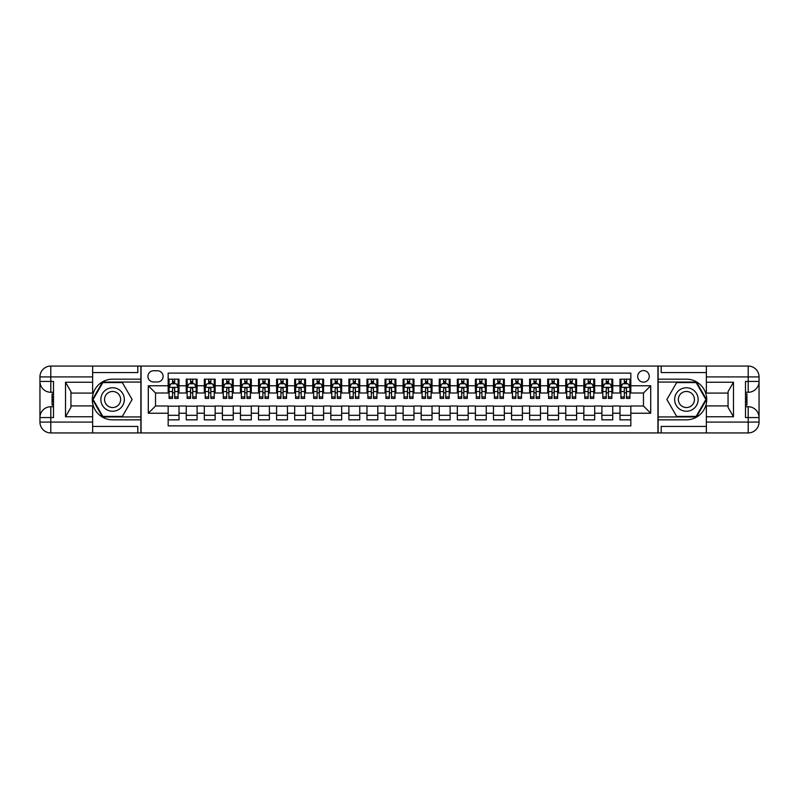 <?xml version="1.0" encoding="UTF-8"?>
<svg xmlns="http://www.w3.org/2000/svg" width="799" height="799" viewBox="0 0 799 799"><rect width="100%" height="100%" fill="white"/><g stroke="black" fill="none" stroke-linecap="round" stroke-linejoin="round"><path stroke-width="1.2" d="M643.475 370.586A5.783 5.783 0 0 0 637.692 376.369A5.783 5.783 0 0 0 643.475 382.152A5.783 5.783 0 0 0 649.257 376.369A5.783 5.783 0 0 0 643.475 370.586M92.634 426.426L137.808 426.426L137.808 432.938L706.366 432.938L706.366 422.092L748.204 422.092L748.204 417.567L745.497 417.567L745.497 381.433L748.204 381.433L748.204 376.908L706.366 376.908L706.366 382.242L733.482 382.242L733.482 416.758L728.059 407.37L728.059 391.63L733.482 382.242M630.83 379.165L619.984 379.165L619.984 385.767L612.753 385.767L612.753 392.998L619.984 392.998L619.984 385.767M612.753 385.767L612.753 379.165L601.907 379.165L601.907 385.767L594.686 385.767L594.686 392.998L601.907 392.998L601.907 385.767M594.686 385.767L594.686 379.165L583.839 379.165L583.839 385.767L576.608 385.767L576.608 392.998L583.839 392.998L583.839 385.767M576.608 385.767L576.608 379.165L565.762 379.165L565.762 385.767L558.541 385.767L558.541 392.998L565.762 392.998L565.762 385.767M558.541 385.767L558.541 379.165L547.695 379.165L547.695 385.767L540.464 385.767L540.464 392.998L547.695 392.998L547.695 385.767M540.464 385.767L540.464 379.165L529.617 379.165L529.617 385.767L522.396 385.767L522.396 392.998L529.617 392.998L529.617 385.767M522.396 385.767L522.396 379.165L511.55 379.165L511.55 385.767L504.319 385.767L504.319 392.998L511.55 392.998L511.55 385.767M504.319 385.767L504.319 379.165L493.472 379.165L493.472 385.767L486.251 385.767L486.251 392.998L493.472 392.998L493.472 385.767M486.251 385.767L486.251 379.165L475.405 379.165L475.405 385.767L468.174 385.767L468.174 392.998L475.405 392.998L475.405 385.767M468.174 385.767L468.174 379.165L457.328 379.165L457.328 385.767L450.107 385.767L450.107 392.998L457.328 392.998L457.328 385.767M450.107 385.767L450.107 379.165L439.26 379.165L439.26 385.767L432.029 385.767L432.029 392.998L439.26 392.998L439.26 385.767M432.029 385.767L432.029 379.165L421.183 379.165L421.183 385.767L413.962 385.767L413.962 392.998L421.183 392.998L421.183 385.767M413.962 385.767L413.962 379.165L403.115 379.165L403.115 385.767L395.885 385.767L395.885 392.998L403.115 392.998L403.115 385.767M395.885 385.767L395.885 379.165L385.038 379.165L385.038 385.767L377.817 385.767L377.817 392.998L385.038 392.998L385.038 385.767M377.817 385.767L377.817 379.165L366.971 379.165L366.971 385.767L359.74 385.767L359.74 392.998L366.971 392.998L366.971 385.767M359.74 385.767L359.74 379.165L348.893 379.165L348.893 385.767L341.672 385.767L341.672 392.998L348.893 392.998L348.893 385.767M341.672 385.767L341.672 379.165L330.826 379.165L330.826 385.767L323.595 385.767L323.595 392.998L330.826 392.998L330.826 385.767M323.595 385.767L323.595 379.165L312.749 379.165L312.749 385.767L305.528 385.767L305.528 392.998L312.749 392.998L312.749 385.767M305.528 385.767L305.528 379.165L294.681 379.165L294.681 385.767L287.45 385.767L287.45 392.998L294.681 392.998L294.681 385.767M287.45 385.767L287.45 379.165L276.604 379.165L276.604 385.767L269.383 385.767L269.383 392.998L276.604 392.998L276.604 385.767M269.383 385.767L269.383 379.165L258.536 379.165L258.536 385.767L251.305 385.767L251.305 392.998L258.536 392.998L258.536 385.767M251.305 385.767L251.305 379.165L240.459 379.165L240.459 385.767L233.238 385.767L233.238 392.998L240.459 392.998L240.459 385.767M233.238 385.767L233.238 379.165L222.392 379.165L222.392 385.767L215.161 385.767L215.161 392.998L222.392 392.998L222.392 385.767M215.161 385.767L215.161 379.165L204.314 379.165L204.314 385.767L197.093 385.767L197.093 392.998L204.314 392.998L204.314 385.767M197.093 385.767L197.093 379.165L186.247 379.165L186.247 392.998L179.016 392.998L179.016 379.165L168.17 379.165M168.17 419.835L179.016 419.835L179.016 406.002L186.247 406.002L186.247 419.835L197.093 419.835L197.093 406.002L204.314 406.002L204.314 413.233L197.093 413.233M204.314 413.233L204.314 419.835L215.161 419.835L215.161 406.002L222.392 406.002L222.392 413.233L215.161 413.233M222.392 413.233L222.392 419.835L233.238 419.835L233.238 406.002L240.459 406.002L240.459 413.233L233.238 413.233M240.459 413.233L240.459 419.835L251.305 419.835L251.305 406.002L258.536 406.002L258.536 413.233L251.305 413.233M258.536 413.233L258.536 419.835L269.383 419.835L269.383 406.002L276.604 406.002L276.604 413.233L269.383 413.233M276.604 413.233L276.604 419.835L287.45 419.835L287.45 406.002L294.681 406.002L294.681 413.233L287.45 413.233M294.681 413.233L294.681 419.835L305.528 419.835L305.528 406.002L312.749 406.002L312.749 413.233L305.528 413.233M312.749 413.233L312.749 419.835L323.595 419.835L323.595 406.002L330.826 406.002L330.826 413.233L323.595 413.233M330.826 413.233L330.826 419.835L341.672 419.835L341.672 406.002L348.893 406.002L348.893 413.233L341.672 413.233M348.893 413.233L348.893 419.835L359.74 419.835L359.74 406.002L366.971 406.002L366.971 413.233L359.74 413.233M366.971 413.233L366.971 419.835L377.817 419.835L377.817 406.002L385.038 406.002L385.038 413.233L377.817 413.233M385.038 413.233L385.038 419.835L395.885 419.835L395.885 406.002L403.115 406.002L403.115 413.233L395.885 413.233M403.115 413.233L403.115 419.835L413.962 419.835L413.962 406.002L421.183 406.002L421.183 413.233L413.962 413.233M421.183 413.233L421.183 419.835L432.029 419.835L432.029 406.002L439.26 406.002L439.26 413.233L432.029 413.233M439.26 413.233L439.26 419.835L450.107 419.835L450.107 406.002L457.328 406.002L457.328 413.233L450.107 413.233M457.328 413.233L457.328 419.835L468.174 419.835L468.174 406.002L475.405 406.002L475.405 413.233L468.174 413.233M475.405 413.233L475.405 419.835L486.251 419.835L486.251 406.002L493.472 406.002L493.472 413.233L486.251 413.233M493.472 413.233L493.472 419.835L504.319 419.835L504.319 406.002L511.55 406.002L511.55 413.233L504.319 413.233M511.55 413.233L511.55 419.835L522.396 419.835L522.396 406.002L529.617 406.002L529.617 413.233L522.396 413.233M529.617 413.233L529.617 419.835L540.464 419.835L540.464 406.002L547.695 406.002L547.695 413.233L540.464 413.233M547.695 413.233L547.695 419.835L558.541 419.835L558.541 406.002L565.762 406.002L565.762 413.233L558.541 413.233M565.762 413.233L565.762 419.835L576.608 419.835L576.608 406.002L583.839 406.002L583.839 413.233L576.608 413.233M583.839 413.233L583.839 419.835L594.686 419.835L594.686 406.002L601.907 406.002L601.907 413.233L594.686 413.233M601.907 413.233L601.907 419.835L612.753 419.835L612.753 406.002L619.984 406.002L619.984 413.233L612.753 413.233M153.538 381.972L157.513 381.972A5.603 5.603 0 0 0 163.116 376.369A5.603 5.603 0 0 0 157.513 370.766L153.538 370.766A5.603 5.603 0 0 0 147.935 376.369A5.603 5.603 0 0 0 153.538 381.972M706.366 372.574L661.192 372.574L661.192 366.062L657.937 366.062L657.937 432.938M657.937 366.062L92.634 366.062L92.634 376.908L50.796 376.908L50.796 381.433L53.503 381.433L53.503 417.567L50.796 417.567L50.796 422.092L92.634 422.092L92.634 416.758L65.518 416.758L65.518 382.242L70.941 391.63L70.941 407.37L65.518 416.758M141.063 432.938L141.063 366.062M630.83 385.767L630.83 373.113L168.17 373.113L168.17 392.998L155.525 392.998L155.525 406.002L168.17 406.002L168.17 425.887L630.83 425.887L630.83 406.002L643.475 406.002L643.475 392.998L630.83 392.998L630.83 385.767L650.706 385.767L650.706 413.233L630.83 413.233M168.17 413.233L148.294 413.233L148.294 385.767L168.17 385.767M619.984 413.233L619.984 419.835L630.83 419.835M168.17 383.69L169.078 383.69M172.514 383.69L174.681 383.69M178.117 383.69L179.016 383.69M168.17 392.808L169.078 392.808M172.514 392.808L174.681 392.808M178.117 392.808L179.016 392.808M168.17 406.192L179.016 406.192M168.17 415.31L179.016 415.31M186.247 392.808L187.146 392.808M190.581 392.808L192.749 392.808M196.184 392.808L197.093 392.808M186.247 383.69L187.146 383.69M190.581 383.69L192.749 383.69M196.184 383.69L197.093 383.69M186.247 406.192L197.093 406.192M186.247 415.31L197.093 415.31M204.314 406.192L215.161 406.192M204.314 415.31L215.161 415.31M204.314 383.69L205.223 383.69M208.659 383.69L210.826 383.69M214.262 383.69L215.161 383.69M204.314 392.808L205.223 392.808M208.659 392.808L210.826 392.808M214.262 392.808L215.161 392.808M222.392 406.192L233.238 406.192M222.392 415.31L233.238 415.31M222.392 383.69L223.291 383.69M226.726 383.69L228.894 383.69M232.329 383.69L233.238 383.69M222.392 392.808L223.291 392.808M226.726 392.808L228.894 392.808M232.329 392.808L233.238 392.808M240.459 406.192L251.305 406.192M240.459 415.31L251.305 415.31M240.459 383.69L241.368 383.69M244.804 383.69L246.971 383.69M250.407 383.69L251.305 383.69M240.459 392.808L241.368 392.808M244.804 392.808L246.971 392.808M250.407 392.808L251.305 392.808M258.536 406.192L269.383 406.192M258.536 415.31L269.383 415.31M258.536 383.69L259.435 383.69M262.871 383.69L265.038 383.69M268.474 383.69L269.383 383.69M258.536 392.808L259.435 392.808M262.871 392.808L265.038 392.808M268.474 392.808L269.383 392.808M276.604 406.192L287.45 406.192M276.604 415.31L287.45 415.31M276.604 383.69L277.513 383.69M280.948 383.69L283.116 383.69M286.551 383.69L287.45 383.69M276.604 392.808L277.513 392.808M280.948 392.808L283.116 392.808M286.551 392.808L287.45 392.808M294.681 406.192L305.528 406.192M294.681 415.31L305.528 415.31M294.681 383.69L295.58 383.69M299.016 383.69L301.183 383.69M304.619 383.69L305.528 383.69M294.681 392.808L295.58 392.808M299.016 392.808L301.183 392.808M304.619 392.808L305.528 392.808M312.749 406.192L323.595 406.192M312.749 415.31L323.595 415.31M312.749 383.69L313.657 383.69M317.093 383.69L319.26 383.69M322.696 383.69L323.595 383.69M312.749 392.808L313.657 392.808M317.093 392.808L319.26 392.808M322.696 392.808L323.595 392.808M330.826 406.192L341.672 406.192M330.826 415.31L341.672 415.31M330.826 383.69L331.725 383.69M335.161 383.69L337.328 383.69M340.764 383.69L341.672 383.69M330.826 392.808L331.725 392.808M335.161 392.808L337.328 392.808M340.764 392.808L341.672 392.808M348.893 406.192L359.74 406.192M348.893 415.31L359.74 415.31M348.893 383.69L349.802 383.69M353.238 383.69L355.405 383.69M358.841 383.69L359.74 383.69M348.893 392.808L349.802 392.808M353.238 392.808L355.405 392.808M358.841 392.808L359.74 392.808M366.971 406.192L377.817 406.192M366.971 415.31L377.817 415.31M366.971 383.69L367.87 383.69M371.305 383.69L373.473 383.69M376.908 383.69L377.817 383.69M366.971 392.808L367.87 392.808M371.305 392.808L373.473 392.808M376.908 392.808L377.817 392.808M385.038 406.192L395.885 406.192M385.038 415.31L395.885 415.31M385.038 383.69L385.947 383.69M389.383 383.69L391.55 383.69M394.986 383.69L395.885 383.69M385.038 392.808L385.947 392.808M389.383 392.808L391.55 392.808M394.986 392.808L395.885 392.808M403.115 406.192L413.962 406.192M403.115 415.31L413.962 415.31M403.115 383.69L404.014 383.69M407.45 383.69L409.617 383.69M413.053 383.69L413.962 383.69M403.115 392.808L404.014 392.808M407.45 392.808L409.617 392.808M413.053 392.808L413.962 392.808M421.183 406.192L432.029 406.192M421.183 415.31L432.029 415.31M421.183 383.69L422.092 383.69M425.527 383.69L427.695 383.69M431.13 383.69L432.029 383.69M421.183 392.808L422.092 392.808M425.527 392.808L427.695 392.808M431.13 392.808L432.029 392.808M439.26 406.192L450.107 406.192M439.26 415.31L450.107 415.31M439.26 383.69L440.159 383.69M443.595 383.69L445.762 383.69M449.198 383.69L450.107 383.69M439.26 392.808L440.159 392.808M443.595 392.808L445.762 392.808M449.198 392.808L450.107 392.808M457.328 406.192L468.174 406.192M457.328 415.31L468.174 415.31M457.328 383.69L458.236 383.69M461.672 383.69L463.839 383.69M467.275 383.69L468.174 383.69M457.328 392.808L458.236 392.808M461.672 392.808L463.839 392.808M467.275 392.808L468.174 392.808M475.405 406.192L486.251 406.192M475.405 415.31L486.251 415.31M475.405 383.69L476.304 383.69M479.74 383.69L481.907 383.69M485.343 383.69L486.251 383.69M475.405 392.808L476.304 392.808M479.74 392.808L481.907 392.808M485.343 392.808L486.251 392.808M493.472 406.192L504.319 406.192M493.472 415.31L504.319 415.31M493.472 383.69L494.381 383.69M497.817 383.69L499.984 383.69M503.42 383.69L504.319 383.69M493.472 392.808L494.381 392.808M497.817 392.808L499.984 392.808M503.42 392.808L504.319 392.808M511.55 406.192L522.396 406.192M511.55 415.31L522.396 415.31M511.55 383.69L512.449 383.69M515.884 383.69L518.052 383.69M521.487 383.69L522.396 383.69M511.55 392.808L512.449 392.808M515.884 392.808L518.052 392.808M521.487 392.808L522.396 392.808M529.617 406.192L540.464 406.192M529.617 415.31L540.464 415.31M529.617 383.69L530.526 383.69M533.962 383.69L536.129 383.69M539.565 383.69L540.464 383.69M529.617 392.808L530.526 392.808M533.962 392.808L536.129 392.808M539.565 392.808L540.464 392.808M547.695 406.192L558.541 406.192M547.695 415.31L558.541 415.31M547.695 383.69L548.593 383.69M552.029 383.69L554.196 383.69M557.632 383.69L558.541 383.69M547.695 392.808L548.593 392.808M552.029 392.808L554.196 392.808M557.632 392.808L558.541 392.808M565.762 406.192L576.608 406.192M565.762 415.31L576.608 415.31M565.762 383.69L566.671 383.69M570.106 383.69L572.274 383.69M575.709 383.69L576.608 383.69M565.762 392.808L566.671 392.808M570.106 392.808L572.274 392.808M575.709 392.808L576.608 392.808M583.839 406.192L594.686 406.192M583.839 415.31L594.686 415.31M583.839 383.69L584.738 383.69M588.174 383.69L590.341 383.69M593.777 383.69L594.686 383.69M583.839 392.808L584.738 392.808M588.174 392.808L590.341 392.808M593.777 392.808L594.686 392.808M601.907 406.192L612.753 406.192M601.907 415.31L612.753 415.31M601.907 383.69L602.816 383.69M606.251 383.69L608.419 383.69M611.854 383.69L612.753 383.69M601.907 392.808L602.816 392.808M606.251 392.808L608.419 392.808M611.854 392.808L612.753 392.808M619.984 406.192L630.83 406.192M619.984 415.31L630.83 415.31M619.984 383.69L620.883 383.69M624.319 383.69L626.486 383.69M629.922 383.69L630.83 383.69M619.984 392.808L620.883 392.808M624.319 392.808L626.486 392.808M629.922 392.808L630.83 392.808M155.525 392.998L148.294 385.767M155.525 406.002L148.294 413.233M650.706 385.767L643.475 392.998M650.706 413.233L643.475 406.002M174.681 379.165L174.681 383.78L174.681 381.523L172.514 381.523M178.117 396.943L174.681 396.943L174.681 398.411L178.117 398.411L178.117 387.395L176.309 383.78L170.886 383.78L169.078 387.395L169.078 391.58L169.078 379.165M169.078 394.846L169.078 396.064M169.078 384.808L169.078 381.523M169.078 396.943L169.078 398.411L172.514 398.411L172.514 396.943L169.078 396.943L169.078 391.58L172.514 391.58L172.514 394.846M178.117 384.808L178.117 381.523M174.681 396.943L174.681 391.58L178.117 391.58L178.117 379.165M172.514 383.78L172.514 379.165M174.681 394.846L174.681 396.064M172.514 396.943L172.524 388.594L173.483 387.665L174.442 388.074L174.681 391.58L174.681 387.305M118.472 389.323A11.745 11.745 0 0 0 102.432 393.627A11.745 11.745 0 0 0 106.726 409.677A11.745 11.745 0 0 0 122.776 405.373A11.745 11.745 0 0 0 118.472 389.323M116.624 392.539A8.04 8.04 0 0 0 105.638 395.475A8.04 8.04 0 0 0 108.584 406.461A8.04 8.04 0 0 0 119.57 403.525A8.04 8.04 0 0 0 116.624 392.539M122.357 416.399L102.841 416.399L93.093 399.5L102.841 382.601L122.357 382.601L132.115 399.5L122.357 416.399M692.274 389.323A11.745 11.745 0 0 0 676.224 393.627A11.745 11.745 0 0 0 680.528 409.677A11.745 11.745 0 0 0 696.568 405.373A11.745 11.745 0 0 0 692.274 389.323M690.416 392.539A8.04 8.04 0 0 0 679.43 395.475A8.04 8.04 0 0 0 682.376 406.461A8.04 8.04 0 0 0 693.362 403.525A8.04 8.04 0 0 0 690.416 392.539M696.159 416.399L676.643 416.399L666.885 399.5L676.643 382.601L696.159 382.601L705.907 399.5L696.159 416.399M140.884 366.062L140.884 379.165L112.599 379.165A20.335 20.335 0 0 0 92.275 399.5A20.335 20.335 0 0 0 112.599 419.835L140.884 419.835L140.884 432.938M65.518 382.242L92.634 382.242L92.634 376.908M92.634 382.242L92.634 393.088L70.941 393.088M92.634 422.092L92.634 432.938L50.796 432.938A10.846 10.846 0 0 1 39.95 422.092L39.95 376.908A10.846 10.846 0 0 1 50.796 366.062L92.634 366.062M140.884 379.165L140.884 382.062L102.532 382.062L92.464 399.5L102.532 416.938L140.884 416.938L140.884 382.062M140.884 416.938L140.884 419.835M70.941 405.912L92.634 405.912L92.634 416.758M137.808 432.938L92.634 432.938M39.95 417.567A10.846 10.846 0 0 1 50.796 406.731A10.846 10.846 0 0 0 39.95 417.567L50.796 417.567L50.796 406.731L53.503 406.731M53.503 392.269L50.796 392.269L50.796 381.433L39.95 381.433A10.846 10.846 0 0 0 50.796 392.269A10.846 10.846 0 0 1 39.95 381.433M137.808 366.062L137.808 372.574L92.634 372.574M53.503 393.937L52.055 393.937L52.055 401.098L53.503 401.098M52.055 399.41L53.503 399.41M52.055 397.423L53.503 397.423M52.055 397.093L53.503 397.093M52.055 401.098L52.055 405.063L53.503 405.063M52.055 401.448L53.503 401.448M658.116 432.938L658.116 419.835L686.401 419.835A20.335 20.335 0 0 0 706.725 399.5A20.335 20.335 0 0 0 686.401 379.165L658.116 379.165L658.116 366.062M733.482 416.758L706.366 416.758L706.366 422.092M706.366 416.758L706.366 405.912L728.059 405.912M706.366 376.908L706.366 366.062L748.204 366.062A10.846 10.846 0 0 1 759.05 376.908L759.05 422.092A10.846 10.846 0 0 1 748.204 432.938L706.366 432.938M658.116 419.835L658.116 416.938L696.468 416.938L706.536 399.5L696.468 382.062L658.116 382.062L658.116 416.938M658.116 382.062L658.116 379.165M728.059 393.088L706.366 393.088L706.366 382.242M661.192 366.062L706.366 366.062M759.05 381.433A10.846 10.846 0 0 1 748.204 392.269A10.846 10.846 0 0 0 759.05 381.433L748.204 381.433L748.204 392.269L745.497 392.269M745.497 406.731L748.204 406.731L748.204 417.567L759.05 417.567A10.846 10.846 0 0 0 748.204 406.731A10.846 10.846 0 0 1 759.05 417.567M661.192 432.938L661.192 426.426L706.366 426.426M745.497 405.063L746.945 405.063L746.945 397.902L745.497 397.902M746.945 399.59L745.497 399.59M746.945 401.577L745.497 401.577M746.945 401.907L745.497 401.907M746.945 397.902L746.945 393.937L745.497 393.937M746.945 397.552L745.497 397.552M192.749 379.165L192.749 383.78L192.749 381.523L190.581 381.523M196.184 396.943L192.749 396.943L192.749 398.411L196.184 398.411L196.184 387.395L194.377 383.78L188.954 383.78L187.146 387.395L187.146 391.58L187.146 379.165M187.146 394.846L187.146 396.064M187.146 384.808L187.146 381.523M187.146 396.943L187.146 398.411L190.581 398.411L190.581 396.943L187.146 396.943L187.146 391.58L190.581 391.58L190.581 394.846M196.184 384.808L196.184 381.523M192.749 396.943L192.749 391.58L196.184 391.58L196.184 379.165M190.581 383.78L190.581 379.165M192.749 394.846L192.749 396.064M190.581 396.943L190.591 388.594L191.55 387.665L192.519 388.074L192.749 391.58L192.749 387.305M210.826 379.165L210.826 383.78L210.826 381.523L208.659 381.523M214.262 396.943L210.826 396.943L210.826 398.411L214.262 398.411L214.262 387.395L212.454 383.78L207.031 383.78L205.223 387.395L205.223 391.58L205.223 379.165M205.223 394.846L205.223 396.064M205.223 384.808L205.223 381.523M205.223 396.943L205.223 398.411L208.659 398.411L208.659 396.943L205.223 396.943L205.223 391.58L208.659 391.58L208.659 394.846M214.262 384.808L214.262 381.523M210.826 396.943L210.826 391.58L214.262 391.58L214.262 379.165M208.659 383.78L208.659 379.165M210.826 394.846L210.826 396.064M208.659 396.943L208.669 388.594L209.628 387.665L210.586 388.074L210.826 391.58L210.826 387.305M228.894 379.165L228.894 383.78L228.894 381.523L226.726 381.523M232.329 396.943L228.894 396.943L228.894 398.411L232.329 398.411L232.329 387.395L230.521 383.78L225.098 383.78L223.291 387.395L223.291 391.58L223.291 379.165M223.291 394.846L223.291 396.064M223.291 384.808L223.291 381.523M223.291 396.943L223.291 398.411L226.726 398.411L226.726 396.943L223.291 396.943L223.291 391.58L226.726 391.58L226.726 394.846M232.329 384.808L232.329 381.523M228.894 396.943L228.894 391.58L232.329 391.58L232.329 379.165M226.726 383.78L226.726 379.165M228.894 394.846L228.894 396.064M226.726 396.943L226.736 388.594L227.695 387.665L228.664 388.074L228.894 391.58L228.894 387.305M246.971 379.165L246.971 383.78L246.971 381.523L244.804 381.523M250.407 396.943L246.971 396.943L246.971 398.411L250.407 398.411L250.407 387.395L248.599 383.78L243.176 383.78L241.368 387.395L241.368 391.58L241.368 379.165M241.368 394.846L241.368 396.064M241.368 384.808L241.368 381.523M241.368 396.943L241.368 398.411L244.804 398.411L244.804 396.943L241.368 396.943L241.368 391.58L244.804 391.58L244.804 394.846M250.407 384.808L250.407 381.523M246.971 396.943L246.971 391.58L250.407 391.58L250.407 379.165M244.804 383.78L244.804 379.165M246.971 394.846L246.971 396.064M244.804 396.943L244.814 388.594L245.772 387.665L246.731 388.074L246.971 391.58L246.971 387.305M265.038 379.165L265.038 383.78L265.038 381.523L262.871 381.523M268.474 396.943L265.038 396.943L265.038 398.411L268.474 398.411L268.474 387.395L266.666 383.78L261.243 383.78L259.435 387.395L259.435 391.58L259.435 379.165M259.435 394.846L259.435 396.064M259.435 384.808L259.435 381.523M259.435 396.943L259.435 398.411L262.871 398.411L262.871 396.943L259.435 396.943L259.435 391.58L262.871 391.58L262.871 394.846M268.474 384.808L268.474 381.523M265.038 396.943L265.038 391.58L268.474 391.58L268.474 379.165M262.871 383.78L262.871 379.165M265.038 394.846L265.038 396.064M262.871 396.943L262.881 388.594L263.84 387.665L264.809 388.074L265.038 391.58L265.038 387.305M283.116 379.165L283.116 383.78L283.116 381.523L280.948 381.523M286.551 396.943L283.116 396.943L283.116 398.411L286.551 398.411L286.551 387.395L284.744 383.78L279.32 383.78L277.513 387.395L277.513 391.58L277.513 379.165M277.513 394.846L277.513 396.064M277.513 384.808L277.513 381.523M277.513 396.943L277.513 398.411L280.948 398.411L280.948 396.943L277.513 396.943L277.513 391.58L280.948 391.58L280.948 394.846M286.551 384.808L286.551 381.523M283.116 396.943L283.116 391.58L286.551 391.58L286.551 379.165M280.948 383.78L280.948 379.165M283.116 394.846L283.116 396.064M280.948 396.943L280.958 388.594L281.917 387.665L282.876 388.074L283.116 391.58L283.116 387.305M301.183 379.165L301.183 383.78L301.183 381.523L299.016 381.523M304.619 396.943L301.183 396.943L301.183 398.411L304.619 398.411L304.619 387.395L302.811 383.78L297.388 383.78L295.58 387.395L295.58 391.58L295.58 379.165M295.58 394.846L295.58 396.064M295.58 384.808L295.58 381.523M295.58 396.943L295.58 398.411L299.016 398.411L299.016 396.943L295.58 396.943L295.58 391.58L299.016 391.58L299.016 394.846M304.619 384.808L304.619 381.523M301.183 396.943L301.183 391.58L304.619 391.58L304.619 379.165M299.016 383.78L299.016 379.165M301.183 394.846L301.183 396.064M299.016 396.943L299.026 388.594L299.985 387.665L300.953 388.074L301.183 391.58L301.183 387.305M319.26 379.165L319.26 383.78L319.26 381.523L317.093 381.523M322.696 396.943L319.26 396.943L319.26 398.411L322.696 398.411L322.696 387.395L320.888 383.78L315.465 383.78L313.657 387.395L313.657 391.58L313.657 379.165M313.657 394.846L313.657 396.064M313.657 384.808L313.657 381.523M313.657 396.943L313.657 398.411L317.093 398.411L317.093 396.943L313.657 396.943L313.657 391.58L317.093 391.58L317.093 394.846M322.696 384.808L322.696 381.523M319.26 396.943L319.26 391.58L322.696 391.58L322.696 379.165M317.093 383.78L317.093 379.165M319.26 394.846L319.26 396.064M317.093 396.943L317.103 388.594L318.062 387.665L319.021 388.074L319.26 391.58L319.26 387.305M337.328 379.165L337.328 383.78L337.328 381.523L335.161 381.523M340.764 396.943L337.328 396.943L337.328 398.411L340.764 398.411L340.764 387.395L338.956 383.78L333.533 383.78L331.725 387.395L331.725 391.58L331.725 379.165M331.725 394.846L331.725 396.064M331.725 384.808L331.725 381.523M331.725 396.943L331.725 398.411L335.161 398.411L335.161 396.943L331.725 396.943L331.725 391.58L335.161 391.58L335.161 394.846M340.764 384.808L340.764 381.523M337.328 396.943L337.328 391.58L340.764 391.58L340.764 379.165M335.161 383.78L335.161 379.165M337.328 394.846L337.328 396.064M335.161 396.943L335.171 388.594L336.129 387.665L337.098 388.074L337.328 391.58L337.328 387.305M355.405 379.165L355.405 383.78L355.405 381.523L353.238 381.523M358.841 396.943L355.405 396.943L355.405 398.411L358.841 398.411L358.841 387.395L357.033 383.78L351.61 383.78L349.802 387.395L349.802 391.58L349.802 379.165M349.802 394.846L349.802 396.064M349.802 384.808L349.802 381.523M349.802 396.943L349.802 398.411L353.238 398.411L353.238 396.943L349.802 396.943L349.802 391.58L353.238 391.58L353.238 394.846M358.841 384.808L358.841 381.523M355.405 396.943L355.405 391.58L358.841 391.58L358.841 379.165M353.238 383.78L353.238 379.165M355.405 394.846L355.405 396.064M353.238 396.943L353.248 388.594L354.207 387.665L355.165 388.074L355.405 391.58L355.405 387.305M373.473 379.165L373.473 383.78L373.473 381.523L371.305 381.523M376.908 396.943L373.473 396.943L373.473 398.411L376.908 398.411L376.908 387.395L375.101 383.78L369.677 383.78L367.87 387.395L367.87 391.58L367.87 379.165M367.87 394.846L367.87 396.064M367.87 384.808L367.87 381.523M367.87 396.943L367.87 398.411L371.305 398.411L371.305 396.943L367.87 396.943L367.87 391.58L371.305 391.58L371.305 394.846M376.908 384.808L376.908 381.523M373.473 396.943L373.473 391.58L376.908 391.58L376.908 379.165M371.305 383.78L371.305 379.165M373.473 394.846L373.473 396.064M371.305 396.943L371.315 388.594L372.274 387.665L373.243 388.074L373.473 391.58L373.473 387.305M391.55 379.165L391.55 383.78L391.55 381.523L389.383 381.523M394.986 396.943L391.55 396.943L391.55 398.411L394.986 398.411L394.986 387.395L393.178 383.78L387.755 383.78L385.947 387.395L385.947 391.58L385.947 379.165M385.947 394.846L385.947 396.064M385.947 384.808L385.947 381.523M385.947 396.943L385.947 398.411L389.383 398.411L389.383 396.943L385.947 396.943L385.947 391.58L389.383 391.58L389.383 394.846M394.986 384.808L394.986 381.523M391.55 396.943L391.55 391.58L394.986 391.58L394.986 379.165M389.383 383.78L389.383 379.165M391.55 394.846L391.55 396.064M389.383 396.943L389.393 388.594L390.351 387.665L391.31 388.074L391.55 391.58L391.55 387.305M409.617 379.165L409.617 383.78L409.617 381.523L407.45 381.523M413.053 396.943L409.617 396.943L409.617 398.411L413.053 398.411L413.053 387.395L411.245 383.78L405.822 383.78L404.014 387.395L404.014 391.58L404.014 379.165M404.014 394.846L404.014 396.064M404.014 384.808L404.014 381.523M404.014 396.943L404.014 398.411L407.45 398.411L407.45 396.943L404.014 396.943L404.014 391.58L407.45 391.58L407.45 394.846M413.053 384.808L413.053 381.523M409.617 396.943L409.617 391.58L413.053 391.58L413.053 379.165M407.45 383.78L407.45 379.165M409.617 394.846L409.617 396.064M407.45 396.943L407.46 388.594L408.419 387.665L409.388 388.074L409.617 391.58L409.617 387.305M427.695 379.165L427.695 383.78L427.695 381.523L425.527 381.523M431.13 396.943L427.695 396.943L427.695 398.411L431.13 398.411L431.13 387.395L429.323 383.78L423.899 383.78L422.092 387.395L422.092 391.58L422.092 379.165M422.092 394.846L422.092 396.064M422.092 384.808L422.092 381.523M422.092 396.943L422.092 398.411L425.527 398.411L425.527 396.943L422.092 396.943L422.092 391.58L425.527 391.58L425.527 394.846M431.13 384.808L431.13 381.523M427.695 396.943L427.695 391.58L431.13 391.58L431.13 379.165M425.527 383.78L425.527 379.165M427.695 394.846L427.695 396.064M425.527 396.943L425.537 388.594L426.496 387.665L427.455 388.074L427.695 391.58L427.695 387.305M445.762 379.165L445.762 383.78L445.762 381.523L443.595 381.523M449.198 396.943L445.762 396.943L445.762 398.411L449.198 398.411L449.198 387.395L447.39 383.78L441.967 383.78L440.159 387.395L440.159 391.58L440.159 379.165M440.159 394.846L440.159 396.064M440.159 384.808L440.159 381.523M440.159 396.943L440.159 398.411L443.595 398.411L443.595 396.943L440.159 396.943L440.159 391.58L443.595 391.58L443.595 394.846M449.198 384.808L449.198 381.523M445.762 396.943L445.762 391.58L449.198 391.58L449.198 379.165M443.595 383.78L443.595 379.165M445.762 394.846L445.762 396.064M443.595 396.943L443.605 388.594L444.564 387.665L445.532 388.074L445.762 391.58L445.762 387.305M463.839 379.165L463.839 383.78L463.839 381.523L461.672 381.523M467.275 396.943L463.839 396.943L463.839 398.411L467.275 398.411L467.275 387.395L465.467 383.78L460.044 383.78L458.236 387.395L458.236 391.58L458.236 379.165M458.236 394.846L458.236 396.064M458.236 384.808L458.236 381.523M458.236 396.943L458.236 398.411L461.672 398.411L461.672 396.943L458.236 396.943L458.236 391.58L461.672 391.58L461.672 394.846M467.275 384.808L467.275 381.523M463.839 396.943L463.839 391.58L467.275 391.58L467.275 379.165M461.672 383.78L461.672 379.165M463.839 394.846L463.839 396.064M461.672 396.943L461.682 388.594L462.641 387.665L463.6 388.074L463.839 391.58L463.839 387.305M481.907 379.165L481.907 383.78L481.907 381.523L479.74 381.523M485.343 396.943L481.907 396.943L481.907 398.411L485.343 398.411L485.343 387.395L483.535 383.78L478.112 383.78L476.304 387.395L476.304 391.58L476.304 379.165M476.304 394.846L476.304 396.064M476.304 384.808L476.304 381.523M476.304 396.943L476.304 398.411L479.74 398.411L479.74 396.943L476.304 396.943L476.304 391.58L479.74 391.58L479.74 394.846M485.343 384.808L485.343 381.523M481.907 396.943L481.907 391.58L485.343 391.58L485.343 379.165M479.74 383.78L479.74 379.165M481.907 394.846L481.907 396.064M479.74 396.943L479.75 388.594L480.708 387.665L481.677 388.074L481.907 391.58L481.907 387.305M499.984 379.165L499.984 383.78L499.984 381.523L497.817 381.523M503.42 396.943L499.984 396.943L499.984 398.411L503.42 398.411L503.42 387.395L501.612 383.78L496.189 383.78L494.381 387.395L494.381 391.58L494.381 379.165M494.381 394.846L494.381 396.064M494.381 384.808L494.381 381.523M494.381 396.943L494.381 398.411L497.817 398.411L497.817 396.943L494.381 396.943L494.381 391.58L497.817 391.58L497.817 394.846M503.42 384.808L503.42 381.523M499.984 396.943L499.984 391.58L503.42 391.58L503.42 379.165M497.817 383.78L497.817 379.165M499.984 394.846L499.984 396.064M497.817 396.943L497.827 388.594L498.786 387.665L499.745 388.074L499.984 391.58L499.984 387.305M518.052 379.165L518.052 383.78L518.052 381.523L515.884 381.523M521.487 396.943L518.052 396.943L518.052 398.411L521.487 398.411L521.487 387.395L519.68 383.78L514.256 383.78L512.449 387.395L512.449 391.58L512.449 379.165M512.449 394.846L512.449 396.064M512.449 384.808L512.449 381.523M512.449 396.943L512.449 398.411L515.884 398.411L515.884 396.943L512.449 396.943L512.449 391.58L515.884 391.58L515.884 394.846M521.487 384.808L521.487 381.523M518.052 396.943L518.052 391.58L521.487 391.58L521.487 379.165M515.884 383.78L515.884 379.165M518.052 394.846L518.052 396.064M515.884 396.943L515.894 388.594L516.853 387.665L517.822 388.074L518.052 391.58L518.052 387.305M536.129 379.165L536.129 383.78L536.129 381.523L533.962 381.523M539.565 396.943L536.129 396.943L536.129 398.411L539.565 398.411L539.565 387.395L537.757 383.78L532.334 383.78L530.526 387.395L530.526 391.58L530.526 379.165M530.526 394.846L530.526 396.064M530.526 384.808L530.526 381.523M530.526 396.943L530.526 398.411L533.962 398.411L533.962 396.943L530.526 396.943L530.526 391.58L533.962 391.58L533.962 394.846M539.565 384.808L539.565 381.523M536.129 396.943L536.129 391.58L539.565 391.58L539.565 379.165M533.962 383.78L533.962 379.165M536.129 394.846L536.129 396.064M533.962 396.943L533.972 388.594L534.931 387.665L535.889 388.074L536.129 391.58L536.129 387.305M554.196 379.165L554.196 383.78L554.196 381.523L552.029 381.523M557.632 396.943L554.196 396.943L554.196 398.411L557.632 398.411L557.632 387.395L555.824 383.78L550.401 383.78L548.593 387.395L548.593 391.58L548.593 379.165M548.593 394.846L548.593 396.064M548.593 384.808L548.593 381.523M548.593 396.943L548.593 398.411L552.029 398.411L552.029 396.943L548.593 396.943L548.593 391.58L552.029 391.58L552.029 394.846M557.632 384.808L557.632 381.523M554.196 396.943L554.196 391.58L557.632 391.58L557.632 379.165M552.029 383.78L552.029 379.165M554.196 394.846L554.196 396.064M552.029 396.943L552.039 388.594L552.998 387.665L553.967 388.074L554.196 391.58L554.196 387.305M572.274 379.165L572.274 383.78L572.274 381.523L570.106 381.523M575.709 396.943L572.274 396.943L572.274 398.411L575.709 398.411L575.709 387.395L573.902 383.78L568.479 383.78L566.671 387.395L566.671 391.58L566.671 379.165M566.671 394.846L566.671 396.064M566.671 384.808L566.671 381.523M566.671 396.943L566.671 398.411L570.106 398.411L570.106 396.943L566.671 396.943L566.671 391.58L570.106 391.58L570.106 394.846M575.709 384.808L575.709 381.523M572.274 396.943L572.274 391.58L575.709 391.58L575.709 379.165M570.106 383.78L570.106 379.165M572.274 394.846L572.274 396.064M570.106 396.943L570.116 388.594L571.075 387.665L572.034 388.074L572.274 391.58L572.274 387.305M590.341 379.165L590.341 383.78L590.341 381.523L588.174 381.523M593.777 396.943L590.341 396.943L590.341 398.411L593.777 398.411L593.777 387.395L591.969 383.78L586.546 383.78L584.738 387.395L584.738 391.58L584.738 379.165M584.738 394.846L584.738 396.064M584.738 384.808L584.738 381.523M584.738 396.943L584.738 398.411L588.174 398.411L588.174 396.943L584.738 396.943L584.738 391.58L588.174 391.58L588.174 394.846M593.777 384.808L593.777 381.523M590.341 396.943L590.341 391.58L593.777 391.58L593.777 379.165M588.174 383.78L588.174 379.165M590.341 394.846L590.341 396.064M588.174 396.943L588.184 388.594L589.143 387.665L590.111 388.074L590.341 391.58L590.341 387.305M608.419 379.165L608.419 383.78L608.419 381.523L606.251 381.523M611.854 396.943L608.419 396.943L608.419 398.411L611.854 398.411L611.854 387.395L610.046 383.78L604.623 383.78L602.816 387.395L602.816 391.58L602.816 379.165M602.816 394.846L602.816 396.064M602.816 384.808L602.816 381.523M602.816 396.943L602.816 398.411L606.251 398.411L606.251 396.943L602.816 396.943L602.816 391.58L606.251 391.58L606.251 394.846M611.854 384.808L611.854 381.523M608.419 396.943L608.419 391.58L611.854 391.58L611.854 379.165M606.251 383.78L606.251 379.165M608.419 394.846L608.419 396.064M606.251 396.943L606.261 388.594L607.22 387.665L608.179 388.074L608.419 391.58L608.419 387.305M626.486 379.165L626.486 383.78L626.486 381.523L624.319 381.523M629.922 396.943L626.486 396.943L626.486 398.411L629.922 398.411L629.922 387.395L628.114 383.78L622.691 383.78L620.883 387.395L620.883 391.58L620.883 379.165M620.883 394.846L620.883 396.064M620.883 384.808L620.883 381.523M620.883 396.943L620.883 398.411L624.319 398.411L624.319 396.943L620.883 396.943L620.883 391.58L624.319 391.58L624.319 394.846M629.922 384.808L629.922 381.523M626.486 396.943L626.486 391.58L629.922 391.58L629.922 379.165M624.319 383.78L624.319 379.165M626.486 394.846L626.486 396.064M624.319 396.943L624.329 388.594L625.287 387.665L626.256 388.074L626.486 391.58L626.486 387.305M186.247 413.233L179.016 413.233M186.247 385.767L179.016 385.767M178.067 387.305L169.118 387.305M169.078 384.768L170.387 384.768M176.799 384.768L178.117 384.768M174.681 382.671L172.514 382.671M50.796 366.062A10.846 10.846 0 0 0 39.95 376.908L50.796 376.908L50.796 366.062M50.796 432.938L50.796 422.092L39.95 422.092A10.846 10.846 0 0 0 50.796 432.938M748.204 432.938A10.846 10.846 0 0 0 759.05 422.092L748.204 422.092L748.204 432.938M748.204 366.062L748.204 376.908L759.05 376.908A10.846 10.846 0 0 0 748.204 366.062M196.145 387.305L187.196 387.305M187.146 384.768L188.464 384.768M194.876 384.768L196.184 384.768M192.749 382.671L190.581 382.671M214.212 387.305L205.263 387.305M205.223 384.768L206.532 384.768M212.943 384.768L214.262 384.768M210.826 382.671L208.659 382.671M232.289 387.305L223.34 387.305M223.291 384.768L224.609 384.768M231.021 384.768L232.329 384.768M228.894 382.671L226.726 382.671M250.357 387.305L241.408 387.305M241.368 384.768L242.676 384.768M249.088 384.768L250.407 384.768M246.971 382.671L244.804 382.671M268.434 387.305L259.485 387.305M259.435 384.768L260.754 384.768M267.166 384.768L268.474 384.768M265.038 382.671L262.871 382.671M286.501 387.305L277.553 387.305M277.513 384.768L278.821 384.768M285.233 384.768L286.551 384.768M283.116 382.671L280.948 382.671M304.579 387.305L295.63 387.305M295.58 384.768L296.898 384.768M303.31 384.768L304.619 384.768M301.183 382.671L299.016 382.671M322.646 387.305L313.697 387.305M313.657 384.768L314.966 384.768M321.378 384.768L322.696 384.768M319.26 382.671L317.093 382.671M340.724 387.305L331.775 387.305M331.725 384.768L333.043 384.768M339.455 384.768L340.764 384.768M337.328 382.671L335.161 382.671M358.791 387.305L349.842 387.305M349.802 384.768L351.111 384.768M357.523 384.768L358.841 384.768M355.405 382.671L353.238 382.671M376.868 387.305L367.92 387.305M367.87 384.768L369.188 384.768M375.6 384.768L376.908 384.768M373.473 382.671L371.305 382.671M394.936 387.305L385.987 387.305M385.947 384.768L387.255 384.768M393.667 384.768L394.986 384.768M391.55 382.671L389.383 382.671M413.013 387.305L404.064 387.305M404.014 384.768L405.333 384.768M411.745 384.768L413.053 384.768M409.617 382.671L407.45 382.671M431.08 387.305L422.132 387.305M422.092 384.768L423.4 384.768M429.812 384.768L431.13 384.768M427.695 382.671L425.527 382.671M449.158 387.305L440.209 387.305M440.159 384.768L441.477 384.768M447.889 384.768L449.198 384.768M445.762 382.671L443.595 382.671M467.225 387.305L458.276 387.305M458.236 384.768L459.545 384.768M465.957 384.768L467.275 384.768M463.839 382.671L461.672 382.671M485.303 387.305L476.354 387.305M476.304 384.768L477.622 384.768M484.034 384.768L485.343 384.768M481.907 382.671L479.74 382.671M503.37 387.305L494.421 387.305M494.381 384.768L495.69 384.768M502.102 384.768L503.42 384.768M499.984 382.671L497.817 382.671M521.447 387.305L512.499 387.305M512.449 384.768L513.767 384.768M520.179 384.768L521.487 384.768M518.052 382.671L515.884 382.671M539.515 387.305L530.566 387.305M530.526 384.768L531.834 384.768M538.246 384.768L539.565 384.768M536.129 382.671L533.962 382.671M557.592 387.305L548.643 387.305M548.593 384.768L549.912 384.768M556.324 384.768L557.632 384.768M554.196 382.671L552.029 382.671M575.66 387.305L566.711 387.305M566.671 384.768L567.979 384.768M574.391 384.768L575.709 384.768M572.274 382.671L570.106 382.671M593.737 387.305L584.788 387.305M584.738 384.768L586.057 384.768M592.468 384.768L593.777 384.768M590.341 382.671L588.174 382.671M611.804 387.305L602.855 387.305M602.816 384.768L604.124 384.768M610.536 384.768L611.854 384.768M608.419 382.671L606.251 382.671M629.882 387.305L620.933 387.305M620.883 384.768L622.201 384.768M628.613 384.768L629.922 384.768M626.486 382.671L624.319 382.671"/></g></svg>
